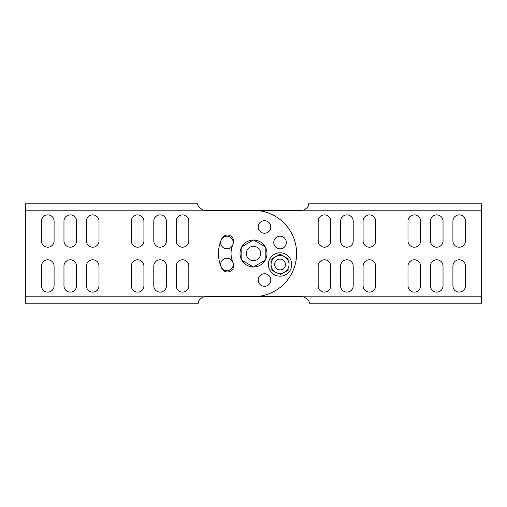 <?xml version="1.0" encoding="UTF-8"?>
<svg xmlns="http://www.w3.org/2000/svg" width="507" height="507" viewBox="0 0 507 507"><rect width="100%" height="100%" fill="white"/><g stroke="black" fill="none" stroke-linecap="round" stroke-linejoin="round"><path stroke-width="0.76" d="M233.233 242.498A6.287 6.287 0 0 0 221.134 240.09A6.287 6.287 0 0 0 225.716 248.664A6.287 6.287 0 0 0 233.233 242.498M233.233 264.502A6.287 6.287 0 0 0 225.716 258.336A6.287 6.287 0 0 0 221.134 266.904A6.287 6.287 0 0 0 233.233 264.502M353.202 266.074L353.202 285.834A6.287 6.287 0 0 1 346.915 292.121A6.287 6.287 0 0 1 340.628 285.834L340.628 266.074A6.287 6.287 0 0 1 346.915 259.787A6.287 6.287 0 0 1 353.202 266.074M375.662 266.074L375.662 285.834A6.287 6.287 0 0 1 369.369 292.121A6.287 6.287 0 0 1 363.082 285.834L363.082 266.074A6.287 6.287 0 0 1 369.369 259.787A6.287 6.287 0 0 1 375.662 266.074M330.748 221.166L330.748 240.926A6.287 6.287 0 0 1 324.461 247.213A6.287 6.287 0 0 1 318.174 240.926L318.174 221.166A6.287 6.287 0 0 1 324.461 214.879A6.287 6.287 0 0 1 330.748 221.166M353.202 221.166L353.202 240.926A6.287 6.287 0 0 1 346.915 247.213A6.287 6.287 0 0 1 340.628 240.926L340.628 221.166A6.287 6.287 0 0 1 346.915 214.879A6.287 6.287 0 0 1 353.202 221.166M375.662 221.166L375.662 240.926A6.287 6.287 0 0 1 369.369 247.213A6.287 6.287 0 0 1 363.082 240.926L363.082 221.166A6.287 6.287 0 0 1 369.369 214.879A6.287 6.287 0 0 1 375.662 221.166M481.65 296.791L481.65 303.173L309.213 303.173C309.581 301.038 307.641 298.908 303.395 296.791L481.65 296.791L481.65 203.827L308.56 203.827C309.137 205.886 307.394 208.016 303.332 210.209L481.65 210.209M253.5 210.329A43.171 43.171 0 0 1 253.557 210.329L302.058 210.329A6.502 6.502 0 0 0 303.332 210.209M303.395 296.791A7.187 7.187 0 0 0 302.058 296.671L253.557 296.671A43.171 43.171 0 0 1 253.5 296.671M465.483 285.834L465.483 266.074A6.287 6.287 0 0 0 459.196 259.787A6.287 6.287 0 0 0 452.909 266.074L452.909 285.834A6.287 6.287 0 0 0 459.196 292.121A6.287 6.287 0 0 0 465.483 285.834M443.029 285.834L443.029 266.074A6.287 6.287 0 0 0 436.736 259.787A6.287 6.287 0 0 0 430.449 266.074L430.449 285.834A6.287 6.287 0 0 0 436.736 292.121A6.287 6.287 0 0 0 443.029 285.834M420.569 285.834L420.569 266.074A6.287 6.287 0 0 0 414.282 259.787A6.287 6.287 0 0 0 407.996 266.074L407.996 285.834A6.287 6.287 0 0 0 414.282 292.121A6.287 6.287 0 0 0 420.569 285.834M465.483 240.926L465.483 221.166A6.287 6.287 0 0 0 459.196 214.879A6.287 6.287 0 0 0 452.909 221.166L452.909 240.926A6.287 6.287 0 0 0 459.196 247.213A6.287 6.287 0 0 0 465.483 240.926M443.029 240.926L443.029 221.166A6.287 6.287 0 0 0 436.736 214.879A6.287 6.287 0 0 0 430.449 221.166L430.449 240.926A6.287 6.287 0 0 0 436.736 247.213A6.287 6.287 0 0 0 443.029 240.926M420.569 240.926L420.569 221.166A6.287 6.287 0 0 0 414.282 214.879A6.287 6.287 0 0 0 407.996 221.166L407.996 240.926A6.287 6.287 0 0 0 414.282 247.213A6.287 6.287 0 0 0 420.569 240.926M330.748 285.834A6.287 6.287 0 0 1 324.461 292.121A6.287 6.287 0 0 1 318.174 285.834L318.174 266.074A6.287 6.287 0 0 1 324.461 259.787A6.287 6.287 0 0 1 330.748 266.074L330.748 285.834M258.215 280.054A6.287 6.287 0 0 0 264.502 286.341A6.287 6.287 0 0 0 270.789 280.054A6.287 6.287 0 0 0 264.502 273.767A6.287 6.287 0 0 0 258.215 280.054M258.215 226.946A6.287 6.287 0 0 0 264.502 233.233A6.287 6.287 0 0 0 270.789 226.946A6.287 6.287 0 0 0 264.502 220.659A6.287 6.287 0 0 0 258.215 226.946M273.767 242.498A6.287 6.287 0 0 0 280.054 248.785A6.287 6.287 0 0 0 286.341 242.498A6.287 6.287 0 0 0 280.054 236.211A6.287 6.287 0 0 0 273.767 242.498M233.74 265.649A6.287 6.287 0 0 0 233.15 262.987A22.454 22.454 0 0 1 233.15 244.013A6.287 6.287 0 0 0 228.809 235.216A6.287 6.287 0 0 0 221.749 238.696A35.034 35.034 0 0 0 221.749 268.304A6.287 6.287 0 0 0 233.74 265.649M153.798 240.926L153.798 221.166A6.287 6.287 0 0 1 160.085 214.879A6.287 6.287 0 0 1 166.372 221.166L166.372 240.926A6.287 6.287 0 0 1 160.085 247.213A6.287 6.287 0 0 1 153.798 240.926M131.338 240.926L131.338 221.166A6.287 6.287 0 0 1 137.631 214.879A6.287 6.287 0 0 1 143.918 221.166L143.918 240.926A6.287 6.287 0 0 1 137.631 247.213A6.287 6.287 0 0 1 131.338 240.926M176.252 285.834L176.252 266.074A6.287 6.287 0 0 1 182.539 259.787A6.287 6.287 0 0 1 188.826 266.074L188.826 285.834A6.287 6.287 0 0 1 182.539 292.121A6.287 6.287 0 0 1 176.252 285.834M153.798 285.834L153.798 266.074A6.287 6.287 0 0 1 160.085 259.787A6.287 6.287 0 0 1 166.372 266.074L166.372 285.834A6.287 6.287 0 0 1 160.085 292.121A6.287 6.287 0 0 1 153.798 285.834M131.338 285.834L131.338 266.074A6.287 6.287 0 0 1 137.631 259.787A6.287 6.287 0 0 1 143.918 266.074L143.918 285.834A6.287 6.287 0 0 1 137.631 292.121A6.287 6.287 0 0 1 131.338 285.834M25.35 210.209L25.35 203.827L197.787 203.827C197.419 205.962 199.359 208.092 203.605 210.209L25.35 210.209L25.35 303.173L198.44 303.173C197.863 301.114 199.606 298.984 203.668 296.791L25.35 296.791M203.605 210.209A7.187 7.187 0 0 0 204.942 210.329L253.443 210.329A43.171 43.171 0 0 1 296.614 253.5A43.171 43.171 0 0 1 253.443 296.671L204.942 296.671A6.502 6.502 0 0 0 203.668 296.791M41.517 221.166L41.517 240.926A6.287 6.287 0 0 0 47.804 247.213A6.287 6.287 0 0 0 54.091 240.926L54.091 221.166A6.287 6.287 0 0 0 47.804 214.879A6.287 6.287 0 0 0 41.517 221.166M63.971 221.166L63.971 240.926A6.287 6.287 0 0 0 70.264 247.213A6.287 6.287 0 0 0 76.551 240.926L76.551 221.166A6.287 6.287 0 0 0 70.264 214.879A6.287 6.287 0 0 0 63.971 221.166M86.431 221.166L86.431 240.926A6.287 6.287 0 0 0 92.718 247.213A6.287 6.287 0 0 0 99.004 240.926L99.004 221.166A6.287 6.287 0 0 0 92.718 214.879A6.287 6.287 0 0 0 86.431 221.166M41.517 266.074L41.517 285.834A6.287 6.287 0 0 0 47.804 292.121A6.287 6.287 0 0 0 54.091 285.834L54.091 266.074A6.287 6.287 0 0 0 47.804 259.787A6.287 6.287 0 0 0 41.517 266.074M63.971 266.074L63.971 285.834A6.287 6.287 0 0 0 70.264 292.121A6.287 6.287 0 0 0 76.551 285.834L76.551 266.074A6.287 6.287 0 0 0 70.264 259.787A6.287 6.287 0 0 0 63.971 266.074M86.431 266.074L86.431 285.834A6.287 6.287 0 0 0 92.718 292.121A6.287 6.287 0 0 0 99.004 285.834L99.004 266.074A6.287 6.287 0 0 0 92.718 259.787A6.287 6.287 0 0 0 86.431 266.074M176.252 221.166A6.287 6.287 0 0 1 182.539 214.879A6.287 6.287 0 0 1 188.826 221.166L188.826 240.926A6.287 6.287 0 0 1 182.539 247.213A6.287 6.287 0 0 1 176.252 240.926L176.252 221.166M265.161 246.751A13.474 13.474 0 0 0 253.519 240.026M253.481 240.026A13.474 13.474 0 0 0 241.839 246.751M241.82 246.776A13.474 13.474 0 0 0 241.82 260.224M241.839 260.249A13.474 13.474 0 0 0 253.481 266.974M253.519 266.974A13.474 13.474 0 0 0 265.161 260.249M265.18 260.224A13.474 13.474 0 0 0 265.18 246.776M265.18 260.243L265.18 246.757L253.5 240.014L241.82 246.757L241.82 260.243L253.5 266.986L265.18 260.243M280.054 259.109A5.387 5.387 0 0 0 274.667 264.502A5.387 5.387 0 0 0 280.054 269.889A5.387 5.387 0 0 0 285.447 264.502A5.387 5.387 0 0 0 280.054 259.109M291.734 264.502A11.68 11.68 0 0 1 280.054 276.176A11.68 11.68 0 0 1 268.38 264.502A11.68 11.68 0 0 1 280.054 252.822A11.68 11.68 0 0 1 291.734 264.502M285.447 264.502A5.387 5.387 0 0 0 280.054 259.109A5.387 5.387 0 0 0 274.667 264.502A5.387 5.387 0 0 0 280.054 269.889A5.387 5.387 0 0 0 285.447 264.502M271.074 259.311L271.074 264.502A8.98 8.98 0 0 1 275.567 256.719L271.074 259.311L280.054 254.127L289.041 259.311L284.547 256.719A8.98 8.98 0 0 1 289.041 264.502L289.041 259.311L289.041 264.502A8.98 8.98 0 0 1 284.547 272.278L280.054 274.87L284.547 272.278A8.98 8.98 0 0 1 275.567 272.278L271.074 269.686L275.567 272.278A8.98 8.98 0 0 1 271.074 264.502L271.074 269.686M289.041 269.686L284.547 272.278M275.567 256.719A8.98 8.98 0 0 1 284.547 256.719M246.313 253.5A7.187 7.187 0 0 0 253.5 260.687A7.187 7.187 0 0 0 260.687 253.5A7.187 7.187 0 0 0 253.5 246.313A7.187 7.187 0 0 0 246.313 253.5"/></g></svg>
